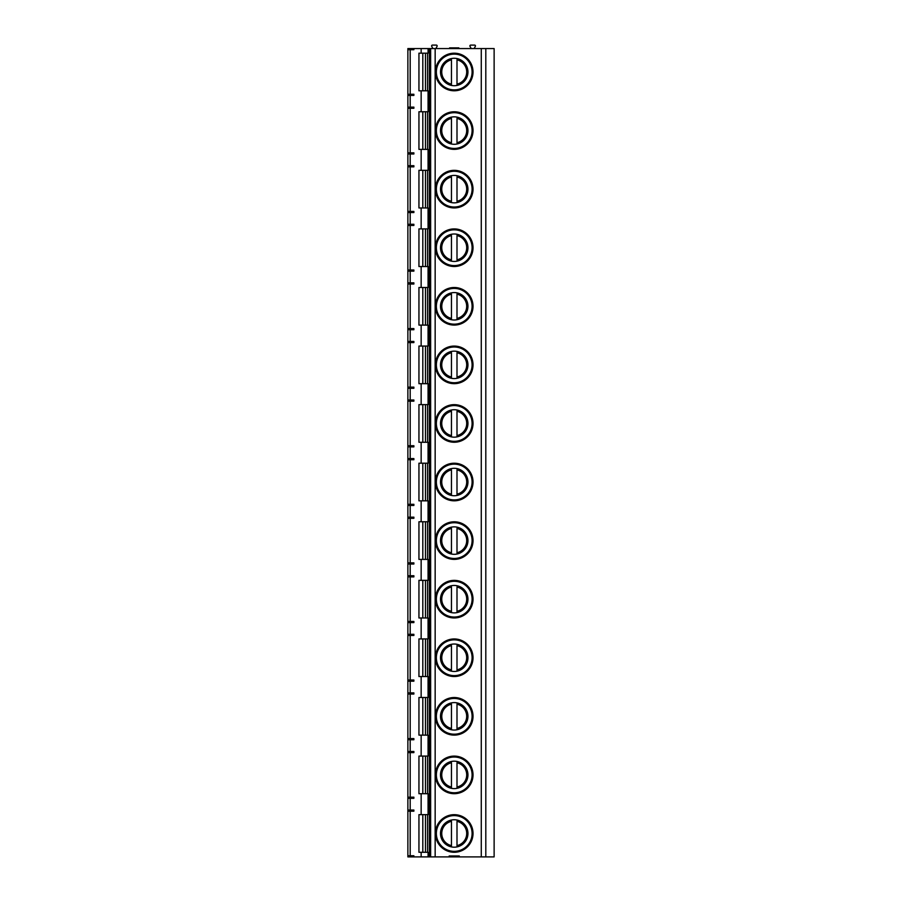 <?xml version="1.0" encoding="UTF-8"?>
<svg xmlns="http://www.w3.org/2000/svg" width="902" height="902" viewBox="0 0 902 902"><rect width="100%" height="100%" fill="white"/><g stroke="black" fill="none" stroke-linecap="round" stroke-linejoin="round"><path stroke-width="1.35" d="M481.273 856.9L459.298 856.9L459.298 855.975L449.151 855.975L449.151 856.9L413.871 856.9L413.871 855.75L407.873 855.75L407.873 811.191L413.871 811.191L413.871 810.041L407.873 810.041L407.873 798.326L413.871 798.326L413.871 797.176L407.873 797.176L407.873 752.618L413.871 752.618L413.871 751.467L407.873 751.467L407.873 739.753L413.871 739.753L413.871 738.591L407.873 738.591L407.873 694.044L413.871 694.044L413.871 692.894L407.873 692.894L407.873 681.179L413.871 681.179L413.871 680.018L407.873 680.018L407.873 635.47L413.871 635.47L413.871 634.309L407.873 634.309L407.873 622.594L413.871 622.594L413.871 621.444L407.873 621.444L407.873 576.897L413.871 576.897L413.871 575.735L407.873 575.735L407.873 564.021L413.871 564.021L413.871 562.871L407.873 562.871L407.873 518.312L413.871 518.312L413.871 517.162L407.873 517.162L407.873 505.447L413.871 505.447L413.871 504.297L407.873 504.297L407.873 459.738L413.871 459.738L413.871 458.588L407.873 458.588L407.873 446.873L413.871 446.873L413.871 445.723L407.873 445.723L407.873 401.164L413.871 401.164L413.871 400.014L407.873 400.014L407.873 388.3L413.871 388.3L413.871 387.138L407.873 387.138L407.873 342.591L413.871 342.591L413.871 341.441L407.873 341.441L407.873 329.726L413.871 329.726L413.871 328.565L407.873 328.565L407.873 284.017L413.871 284.017L413.871 282.856L407.873 282.856L407.873 271.141L413.871 271.141L413.871 269.991L407.873 269.991L407.873 225.444L413.871 225.444L413.871 224.282L407.873 224.282L407.873 212.568L413.871 212.568L413.871 211.418L407.873 211.418L407.873 166.859L413.871 166.859L413.871 165.709L407.873 165.709L407.873 153.994L413.871 153.994L413.871 152.844L407.873 152.844L407.873 108.285L413.871 108.285L413.871 107.135L407.873 107.135L407.873 95.42L413.871 95.42L413.871 94.27L407.873 94.27L407.873 49.711L413.871 49.711L413.871 48.561L494.127 48.561L494.127 856.9L481.273 856.9L481.273 48.561M407.873 855.75L407.873 856.9L413.871 856.9M449.151 856.9L459.298 856.9M421.155 90.809L428.067 90.809L428.067 111.747L421.155 111.747L421.155 90.809L418.945 90.809L418.945 53.173L428.067 53.173L428.067 48.561M421.155 207.956L428.067 207.956L428.067 228.894L421.155 228.894L421.155 207.956L418.945 207.956L418.945 170.32L428.067 170.32L428.067 149.382L418.945 149.382L418.945 111.747L421.155 111.747M421.155 325.103L428.067 325.103L428.067 346.052L421.155 346.052L421.155 325.103L418.945 325.103L418.945 287.479L428.067 287.479L428.067 266.53L418.945 266.53L418.945 228.894L421.155 228.894M421.155 442.262L428.067 442.262L428.067 463.2L421.155 463.2L421.155 442.262L418.945 442.262L418.945 404.626L428.067 404.626L428.067 383.688L418.945 383.688L418.945 346.052L421.155 346.052M421.155 559.409L428.067 559.409L428.067 580.347L421.155 580.347L421.155 559.409L418.945 559.409L418.945 521.773L428.067 521.773L428.067 500.835L418.945 500.835L418.945 463.2L421.155 463.2M421.155 676.556L428.067 676.556L428.067 697.505L421.155 697.505L421.155 676.556L418.945 676.556L418.945 638.92L428.067 638.92L428.067 617.983L418.945 617.983L418.945 580.347L421.155 580.347M421.155 793.715L428.067 793.715L428.067 814.653L421.155 814.653L421.155 793.715L418.945 793.715L418.945 756.079L428.067 756.079L428.067 735.141L418.945 735.141L418.945 697.505L421.155 697.505M421.155 856.9L421.155 852.289L428.067 852.289L428.067 856.9M421.155 814.653L418.945 814.653L418.945 852.289L421.155 852.289M407.873 797.176L407.873 798.326M407.873 810.041L407.873 811.191M413.871 48.561L407.873 48.561L407.873 49.711M407.873 94.27L407.873 95.42M407.873 107.135L407.873 108.285M407.873 152.844L407.873 153.994M407.873 165.709L407.873 166.859M407.873 211.418L407.873 212.568M407.873 224.282L407.873 225.444M407.873 269.991L407.873 271.141M407.873 282.856L407.873 284.017M407.873 328.565L407.873 329.726M407.873 341.441L407.873 342.591M407.873 387.138L407.873 388.3M407.873 400.014L407.873 401.164M407.873 445.723L407.873 446.873M407.873 458.588L407.873 459.738M407.873 504.297L407.873 505.447M407.873 517.162L407.873 518.312M407.873 562.871L407.873 564.021M407.873 575.735L407.873 576.897M407.873 621.444L407.873 622.594M407.873 634.309L407.873 635.47M407.873 680.018L407.873 681.179M407.873 692.894L407.873 694.044M407.873 738.591L407.873 739.753M407.873 751.467L407.873 752.618M432.904 48.561L431.787 46.442A0.834 0.834 0 0 1 432.453 45.1L436.354 45.1A0.834 0.834 0 0 1 436.996 46.442L435.892 48.561M471.182 48.561L470.077 46.442A0.834 0.834 0 0 1 470.72 45.1L474.621 45.1A0.834 0.834 0 0 1 475.275 46.442L474.17 48.561M449.613 48.561L449.613 47.862L458.836 47.862L458.836 48.561M473.02 71.991A18.795 18.795 0 0 1 454.225 90.786A18.795 18.795 0 0 1 435.429 71.991A18.795 18.795 0 0 1 454.225 53.195A18.795 18.795 0 0 1 473.02 71.991A18.795 18.795 0 0 0 454.225 53.195A18.795 18.795 0 0 0 435.429 71.991A18.795 18.795 0 0 0 454.225 90.786A18.795 18.795 0 0 0 473.02 71.991M467.946 71.991A13.722 13.722 0 0 1 454.225 85.713A13.722 13.722 0 0 1 440.503 71.991A13.722 13.722 0 0 1 454.225 58.269A13.722 13.722 0 0 1 467.946 71.991M451.462 58.551L451.462 58.901A13.372 13.372 0 0 0 451.462 85.07L451.462 85.431M456.998 85.431L456.998 85.07A13.372 13.372 0 0 0 456.998 58.901L456.998 58.551M451.462 84.134L451.462 59.848A12.448 12.448 0 0 0 451.462 84.134L451.462 85.07L451.462 84.134M456.998 84.134L456.998 59.848A12.448 12.448 0 0 1 456.998 84.134L456.998 85.07L456.998 84.134M473.02 130.564A18.795 18.795 0 0 1 454.225 149.36A18.795 18.795 0 0 1 435.429 130.564A18.795 18.795 0 0 1 454.225 111.769A18.795 18.795 0 0 1 473.02 130.564A18.795 18.795 0 0 0 454.225 111.769A18.795 18.795 0 0 0 435.429 130.564A18.795 18.795 0 0 0 454.225 149.36A18.795 18.795 0 0 0 473.02 130.564M467.946 130.564A13.722 13.722 0 0 1 454.225 144.286A13.722 13.722 0 0 1 440.503 130.564A13.722 13.722 0 0 1 454.225 116.843A13.722 13.722 0 0 1 467.946 130.564M456.998 144.004L456.998 143.655A13.372 13.372 0 0 0 456.998 117.474L456.998 117.125M456.998 142.708L456.998 118.421A12.448 12.448 0 0 1 456.998 142.708M451.462 117.125L451.462 117.474A13.372 13.372 0 0 0 451.462 143.655L451.462 144.004M451.462 142.708L451.462 118.421A12.448 12.448 0 0 0 451.462 142.708M473.02 189.138A18.795 18.795 0 0 1 454.225 207.934A18.795 18.795 0 0 1 435.429 189.138A18.795 18.795 0 0 1 454.225 170.343A18.795 18.795 0 0 1 473.02 189.138A18.795 18.795 0 0 0 454.225 170.343A18.795 18.795 0 0 0 435.429 189.138A18.795 18.795 0 0 0 454.225 207.934A18.795 18.795 0 0 0 473.02 189.138M467.946 189.138A13.722 13.722 0 0 1 454.225 202.86A13.722 13.722 0 0 1 440.503 189.138A13.722 13.722 0 0 1 454.225 175.416A13.722 13.722 0 0 1 467.946 189.138M456.998 202.578L456.998 202.228A13.372 13.372 0 0 0 456.998 176.059L456.998 175.698M456.998 201.281L456.998 176.995A12.448 12.448 0 0 1 456.998 201.281M451.462 175.698L451.462 176.059A13.372 13.372 0 0 0 451.462 202.228L451.462 202.578M451.462 201.281L451.462 176.995A12.448 12.448 0 0 0 451.462 201.281M473.02 247.712A18.795 18.795 0 0 1 454.225 266.507A18.795 18.795 0 0 1 435.429 247.712A18.795 18.795 0 0 1 454.225 228.916A18.795 18.795 0 0 1 473.02 247.712A18.795 18.795 0 0 0 454.225 228.916A18.795 18.795 0 0 0 435.429 247.712A18.795 18.795 0 0 0 454.225 266.507A18.795 18.795 0 0 0 473.02 247.712M467.946 247.712A13.722 13.722 0 0 1 454.225 261.433A13.722 13.722 0 0 1 440.503 247.712A13.722 13.722 0 0 1 454.225 233.99A13.722 13.722 0 0 1 467.946 247.712M456.998 261.152L456.998 260.802A13.372 13.372 0 0 0 456.998 234.633L456.998 234.272M456.998 259.855L456.998 235.569A12.448 12.448 0 0 1 456.998 259.855M451.462 234.272L451.462 234.633A13.372 13.372 0 0 0 451.462 260.802L451.462 261.152M451.462 259.855L451.462 235.569A12.448 12.448 0 0 0 451.462 259.855M473.02 306.297A18.795 18.795 0 0 1 454.225 325.081A18.795 18.795 0 0 1 435.429 306.297A18.795 18.795 0 0 1 454.225 287.501A18.795 18.795 0 0 1 473.02 306.297A18.795 18.795 0 0 0 454.225 287.501A18.795 18.795 0 0 0 435.429 306.297A18.795 18.795 0 0 0 454.225 325.081A18.795 18.795 0 0 0 473.02 306.297M467.946 306.297A13.722 13.722 0 0 1 454.225 320.007A13.722 13.722 0 0 1 440.503 306.297A13.722 13.722 0 0 1 454.225 292.575A13.722 13.722 0 0 1 467.946 306.297M451.462 292.857L451.462 293.206A13.372 13.372 0 0 0 451.462 319.376L451.462 319.725M456.998 319.725L456.998 319.376A13.372 13.372 0 0 0 456.998 293.206L456.998 292.857M451.462 318.429L451.462 294.153A12.448 12.448 0 0 0 451.462 318.429L451.462 319.376L451.462 318.429M456.998 318.429L456.998 294.153A12.448 12.448 0 0 1 456.998 318.429L456.998 319.376L456.998 318.429M473.02 364.87A18.795 18.795 0 0 1 454.225 383.666A18.795 18.795 0 0 1 435.429 364.87A18.795 18.795 0 0 1 454.225 346.075A18.795 18.795 0 0 1 473.02 364.87A18.795 18.795 0 0 0 454.225 346.075A18.795 18.795 0 0 0 435.429 364.87A18.795 18.795 0 0 0 454.225 383.666A18.795 18.795 0 0 0 473.02 364.87M467.946 364.87A13.722 13.722 0 0 1 454.225 378.592A13.722 13.722 0 0 1 440.503 364.87A13.722 13.722 0 0 1 454.225 351.149A13.722 13.722 0 0 1 467.946 364.87M451.462 351.43L451.462 351.78A13.372 13.372 0 0 0 451.462 377.949L451.462 378.31M456.998 378.31L456.998 377.949A13.372 13.372 0 0 0 456.998 351.78L456.998 351.43M451.462 377.013L451.462 352.727A12.448 12.448 0 0 0 451.462 377.013L451.462 377.949L451.462 377.013M456.998 377.013L456.998 352.727A12.448 12.448 0 0 1 456.998 377.013L456.998 377.949L456.998 377.013M473.02 423.444A18.795 18.795 0 0 1 454.225 442.239A18.795 18.795 0 0 1 435.429 423.444A18.795 18.795 0 0 1 454.225 404.648A18.795 18.795 0 0 1 473.02 423.444A18.795 18.795 0 0 0 454.225 404.648A18.795 18.795 0 0 0 435.429 423.444A18.795 18.795 0 0 0 454.225 442.239A18.795 18.795 0 0 0 473.02 423.444M467.946 423.444A13.722 13.722 0 0 1 454.225 437.166A13.722 13.722 0 0 1 440.503 423.444A13.722 13.722 0 0 1 454.225 409.722A13.722 13.722 0 0 1 467.946 423.444M451.462 410.004L451.462 410.354A13.372 13.372 0 0 0 451.462 436.523L451.462 436.884M456.998 436.884L456.998 436.523A13.372 13.372 0 0 0 456.998 410.354L456.998 410.004M451.462 435.587L451.462 411.301A12.448 12.448 0 0 0 451.462 435.587L451.462 436.523L451.462 435.587M456.998 435.587L456.998 411.301A12.448 12.448 0 0 1 456.998 435.587L456.998 436.523L456.998 435.587M473.02 482.018A18.795 18.795 0 0 1 454.225 500.813A18.795 18.795 0 0 1 435.429 482.018A18.795 18.795 0 0 1 454.225 463.222A18.795 18.795 0 0 1 473.02 482.018A18.795 18.795 0 0 0 454.225 463.222A18.795 18.795 0 0 0 435.429 482.018A18.795 18.795 0 0 0 454.225 500.813A18.795 18.795 0 0 0 473.02 482.018M467.946 482.018A13.722 13.722 0 0 1 454.225 495.739A13.722 13.722 0 0 1 440.503 482.018A13.722 13.722 0 0 1 454.225 468.296A13.722 13.722 0 0 1 467.946 482.018M451.462 468.578L451.462 468.927A13.372 13.372 0 0 0 451.462 495.108L451.462 495.457M456.998 495.457L456.998 495.108A13.372 13.372 0 0 0 456.998 468.927L456.998 468.578M451.462 494.161L451.462 469.874A12.448 12.448 0 0 0 451.462 494.161L451.462 495.108L451.462 494.161M456.998 494.161L456.998 469.874A12.448 12.448 0 0 1 456.998 494.161L456.998 495.108L456.998 494.161M473.02 540.591A18.795 18.795 0 0 1 454.225 559.387A18.795 18.795 0 0 1 435.429 540.591A18.795 18.795 0 0 1 454.225 521.796A18.795 18.795 0 0 1 473.02 540.591A18.795 18.795 0 0 0 454.225 521.796A18.795 18.795 0 0 0 435.429 540.591A18.795 18.795 0 0 0 454.225 559.387A18.795 18.795 0 0 0 473.02 540.591M467.946 540.591A13.722 13.722 0 0 1 454.225 554.313A13.722 13.722 0 0 1 440.503 540.591A13.722 13.722 0 0 1 454.225 526.869A13.722 13.722 0 0 1 467.946 540.591M451.462 527.151L451.462 527.512A13.372 13.372 0 0 0 451.462 553.681L451.462 554.031M456.998 554.031L456.998 553.681A13.372 13.372 0 0 0 456.998 527.512L456.998 527.151M451.462 552.734L451.462 528.448A12.448 12.448 0 0 0 451.462 552.734L451.462 553.681L451.462 552.734M456.998 552.734L456.998 528.448A12.448 12.448 0 0 1 456.998 552.734L456.998 553.681L456.998 552.734M473.02 599.165A18.795 18.795 0 0 1 454.225 617.96A18.795 18.795 0 0 1 435.429 599.165A18.795 18.795 0 0 1 454.225 580.369A18.795 18.795 0 0 1 473.02 599.165A18.795 18.795 0 0 0 454.225 580.369A18.795 18.795 0 0 0 435.429 599.165A18.795 18.795 0 0 0 454.225 617.96A18.795 18.795 0 0 0 473.02 599.165M467.946 599.165A13.722 13.722 0 0 1 454.225 612.886A13.722 13.722 0 0 1 440.503 599.165A13.722 13.722 0 0 1 454.225 585.443A13.722 13.722 0 0 1 467.946 599.165M451.462 585.725L451.462 586.086A13.372 13.372 0 0 0 451.462 612.255L451.462 612.605M456.998 612.605L456.998 612.255A13.372 13.372 0 0 0 456.998 586.086L456.998 585.725M451.462 611.308L451.462 587.022A12.448 12.448 0 0 0 451.462 611.308L451.462 612.255L451.462 611.308M456.998 611.308L456.998 587.022A12.448 12.448 0 0 1 456.998 611.308L456.998 612.255L456.998 611.308M473.02 657.738A18.795 18.795 0 0 1 454.225 676.534A18.795 18.795 0 0 1 435.429 657.738A18.795 18.795 0 0 1 454.225 638.954A18.795 18.795 0 0 1 473.02 657.738A18.795 18.795 0 0 0 454.225 638.954A18.795 18.795 0 0 0 435.429 657.738A18.795 18.795 0 0 0 454.225 676.534A18.795 18.795 0 0 0 473.02 657.738M467.946 657.738A13.722 13.722 0 0 1 454.225 671.46A13.722 13.722 0 0 1 440.503 657.738A13.722 13.722 0 0 1 454.225 644.017A13.722 13.722 0 0 1 467.946 657.738M451.462 644.299L451.462 644.659A13.372 13.372 0 0 0 451.462 670.829L451.462 671.178M456.998 671.178L456.998 670.829A13.372 13.372 0 0 0 456.998 644.659L456.998 644.299M451.462 669.882L451.462 645.606A12.448 12.448 0 0 0 451.462 669.882L451.462 670.829L451.462 669.882M456.998 669.882L456.998 645.606A12.448 12.448 0 0 1 456.998 669.882L456.998 670.829L456.998 669.882M473.02 716.323A18.795 18.795 0 0 1 454.225 735.119A18.795 18.795 0 0 1 435.429 716.323A18.795 18.795 0 0 1 454.225 697.528A18.795 18.795 0 0 1 473.02 716.323A18.795 18.795 0 0 0 454.225 697.528A18.795 18.795 0 0 0 435.429 716.323A18.795 18.795 0 0 0 454.225 735.119A18.795 18.795 0 0 0 473.02 716.323M467.946 716.323A13.722 13.722 0 0 1 454.225 730.045A13.722 13.722 0 0 1 440.503 716.323A13.722 13.722 0 0 1 454.225 702.602A13.722 13.722 0 0 1 467.946 716.323M451.462 702.883L451.462 703.233A13.372 13.372 0 0 0 451.462 729.402L451.462 729.763M456.998 729.763L456.998 729.402A13.372 13.372 0 0 0 456.998 703.233L456.998 702.883M451.462 728.455L451.462 704.18A12.448 12.448 0 0 0 451.462 728.455L451.462 729.402L451.462 728.455M456.998 728.455L456.998 704.18A12.448 12.448 0 0 1 456.998 728.455L456.998 729.402L456.998 728.455M473.02 774.897A18.795 18.795 0 0 1 454.225 793.692A18.795 18.795 0 0 1 435.429 774.897A18.795 18.795 0 0 1 454.225 756.101A18.795 18.795 0 0 1 473.02 774.897A18.795 18.795 0 0 0 454.225 756.101A18.795 18.795 0 0 0 435.429 774.897A18.795 18.795 0 0 0 454.225 793.692A18.795 18.795 0 0 0 473.02 774.897M467.946 774.897A13.722 13.722 0 0 1 454.225 788.619A13.722 13.722 0 0 1 440.503 774.897A13.722 13.722 0 0 1 454.225 761.175A13.722 13.722 0 0 1 467.946 774.897M451.462 761.457L451.462 761.807A13.372 13.372 0 0 0 451.462 787.976L451.462 788.337M456.998 788.337L456.998 787.976A13.372 13.372 0 0 0 456.998 761.807L456.998 761.457M451.462 787.04L451.462 762.754A12.448 12.448 0 0 0 451.462 787.04L451.462 787.976L451.462 787.04M456.998 787.04L456.998 762.754A12.448 12.448 0 0 1 456.998 787.04L456.998 787.976L456.998 787.04M473.02 833.471A18.795 18.795 0 0 1 454.225 852.266A18.795 18.795 0 0 1 435.429 833.471A18.795 18.795 0 0 1 454.225 814.675A18.795 18.795 0 0 1 473.02 833.471A18.795 18.795 0 0 0 454.225 814.675A18.795 18.795 0 0 0 435.429 833.471A18.795 18.795 0 0 0 454.225 852.266A18.795 18.795 0 0 0 473.02 833.471M467.946 833.471A13.722 13.722 0 0 1 454.225 847.192A13.722 13.722 0 0 1 440.503 833.471A13.722 13.722 0 0 1 454.225 819.749A13.722 13.722 0 0 1 467.946 833.471M451.462 820.031L451.462 820.38A13.372 13.372 0 0 0 451.462 846.561L451.462 846.91M456.998 846.91L456.998 846.561A13.372 13.372 0 0 0 456.998 820.38L456.998 820.031M451.462 845.614L451.462 821.327A12.448 12.448 0 0 0 451.462 845.614L451.462 846.561L451.462 845.614M456.998 845.614L456.998 821.327A12.448 12.448 0 0 1 456.998 845.614L456.998 846.561L456.998 845.614M435.159 856.9L435.159 48.561M430.637 856.9L430.637 48.561M429.702 856.9L429.702 48.561M429.408 856.9L429.408 48.561M427.593 814.653L427.593 852.289M427.593 756.079L427.593 793.715M427.593 697.505L427.593 735.141M427.593 638.92L427.593 676.556M427.593 580.347L427.593 617.983M427.593 521.773L427.593 559.409M427.593 463.2L427.593 500.835M427.593 404.626L427.593 442.262M427.593 346.052L427.593 383.688M427.593 287.479L427.593 325.103M427.593 228.894L427.593 266.53M427.593 170.32L427.593 207.956M427.593 111.747L427.593 149.382M427.593 53.173L427.593 90.809M421.155 53.173L421.155 48.561M421.155 170.32L421.155 149.382M421.155 287.479L421.155 266.53M421.155 404.626L421.155 383.688M421.155 521.773L421.155 500.835M421.155 638.92L421.155 617.983M421.155 756.079L421.155 735.141M410.185 797.176L410.185 752.618M410.185 751.467L410.185 739.753M410.185 738.591L410.185 694.044M410.185 692.894L410.185 681.179M410.185 680.018L410.185 635.47M410.185 634.309L410.185 622.594M410.185 621.444L410.185 576.897M410.185 575.735L410.185 564.021M410.185 562.871L410.185 518.312M410.185 517.162L410.185 505.447M410.185 504.297L410.185 459.738M410.185 458.588L410.185 446.873M410.185 445.723L410.185 401.164M410.185 400.014L410.185 388.3M410.185 387.138L410.185 342.591M410.185 341.441L410.185 329.726M410.185 328.565L410.185 284.017M410.185 282.856L410.185 271.141M410.185 269.991L410.185 225.444M410.185 224.282L410.185 212.568M410.185 211.418L410.185 166.859M410.185 165.709L410.185 153.994M410.185 152.844L410.185 108.285M410.185 107.135L410.185 95.42M410.185 94.27L410.185 49.711M410.185 855.75L410.185 811.191M410.185 810.041L410.185 798.326M485.806 856.9L485.806 48.561M422.812 53.173L422.812 90.809M425.485 53.173L425.485 90.809M425.485 111.747L425.485 149.382M422.812 111.747L422.812 149.382M425.485 170.32L425.485 207.956M422.812 170.32L422.812 207.956M425.485 228.894L425.485 266.53M422.812 228.894L422.812 266.53M425.485 287.479L425.485 325.103M422.812 287.479L422.812 325.103M425.485 346.052L425.485 383.688M422.812 346.052L422.812 383.688M425.485 404.626L425.485 442.262M422.812 404.626L422.812 442.262M425.485 463.2L425.485 500.835M422.812 463.2L422.812 500.835M425.485 521.773L425.485 559.409M422.812 521.773L422.812 559.409M425.485 580.347L425.485 617.983M422.812 580.347L422.812 617.983M425.485 638.92L425.485 676.556M422.812 638.92L422.812 676.556M425.485 697.505L425.485 735.141M422.812 697.505L422.812 735.141M425.485 756.079L425.485 793.715M422.812 756.079L422.812 793.715M425.485 814.653L425.485 852.289M422.812 814.653L422.812 852.289M472.096 71.991A17.871 17.871 0 0 1 454.225 89.862A17.871 17.871 0 0 1 436.354 71.991A17.871 17.871 0 0 1 454.225 54.12A17.871 17.871 0 0 1 472.096 71.991M472.096 130.564A17.871 17.871 0 0 1 454.225 148.435A17.871 17.871 0 0 1 436.354 130.564A17.871 17.871 0 0 1 454.225 112.694A17.871 17.871 0 0 1 472.096 130.564M451.462 117.474A13.372 13.372 0 0 0 451.462 143.655M456.998 143.655A13.372 13.372 0 0 0 456.998 117.474M472.096 189.138A17.871 17.871 0 0 1 454.225 207.009A17.871 17.871 0 0 1 436.354 189.138A17.871 17.871 0 0 1 454.225 171.267A17.871 17.871 0 0 1 472.096 189.138M451.462 176.059A13.372 13.372 0 0 0 451.462 202.228M456.998 202.228A13.372 13.372 0 0 0 456.998 176.059M472.096 247.712A17.871 17.871 0 0 1 454.225 265.583A17.871 17.871 0 0 1 436.354 247.712A17.871 17.871 0 0 1 454.225 229.841A17.871 17.871 0 0 1 472.096 247.712M451.462 234.633A13.372 13.372 0 0 0 451.462 260.802M456.998 260.802A13.372 13.372 0 0 0 456.998 234.633M472.096 306.297A17.871 17.871 0 0 1 454.225 324.168A17.871 17.871 0 0 1 436.354 306.297A17.871 17.871 0 0 1 454.225 288.414A17.871 17.871 0 0 1 472.096 306.297M472.096 364.87A17.871 17.871 0 0 1 454.225 382.741A17.871 17.871 0 0 1 436.354 364.87A17.871 17.871 0 0 1 454.225 346.999A17.871 17.871 0 0 1 472.096 364.87M472.096 423.444A17.871 17.871 0 0 1 454.225 441.315A17.871 17.871 0 0 1 436.354 423.444A17.871 17.871 0 0 1 454.225 405.573A17.871 17.871 0 0 1 472.096 423.444M472.096 482.018A17.871 17.871 0 0 1 454.225 499.888A17.871 17.871 0 0 1 436.354 482.018A17.871 17.871 0 0 1 454.225 464.147A17.871 17.871 0 0 1 472.096 482.018M472.096 540.591A17.871 17.871 0 0 1 454.225 558.462A17.871 17.871 0 0 1 436.354 540.591A17.871 17.871 0 0 1 454.225 522.72A17.871 17.871 0 0 1 472.096 540.591M472.096 599.165A17.871 17.871 0 0 1 454.225 617.036A17.871 17.871 0 0 1 436.354 599.165A17.871 17.871 0 0 1 454.225 581.294A17.871 17.871 0 0 1 472.096 599.165M472.096 657.738A17.871 17.871 0 0 1 454.225 675.621A17.871 17.871 0 0 1 436.354 657.738A17.871 17.871 0 0 1 454.225 639.868A17.871 17.871 0 0 1 472.096 657.738M472.096 716.323A17.871 17.871 0 0 1 454.225 734.194A17.871 17.871 0 0 1 436.354 716.323A17.871 17.871 0 0 1 454.225 698.441A17.871 17.871 0 0 1 472.096 716.323M472.096 774.897A17.871 17.871 0 0 1 454.225 792.768A17.871 17.871 0 0 1 436.354 774.897A17.871 17.871 0 0 1 454.225 757.026A17.871 17.871 0 0 1 472.096 774.897M472.096 833.471A17.871 17.871 0 0 1 454.225 851.341A17.871 17.871 0 0 1 436.354 833.471A17.871 17.871 0 0 1 454.225 815.6A17.871 17.871 0 0 1 472.096 833.471"/></g></svg>
